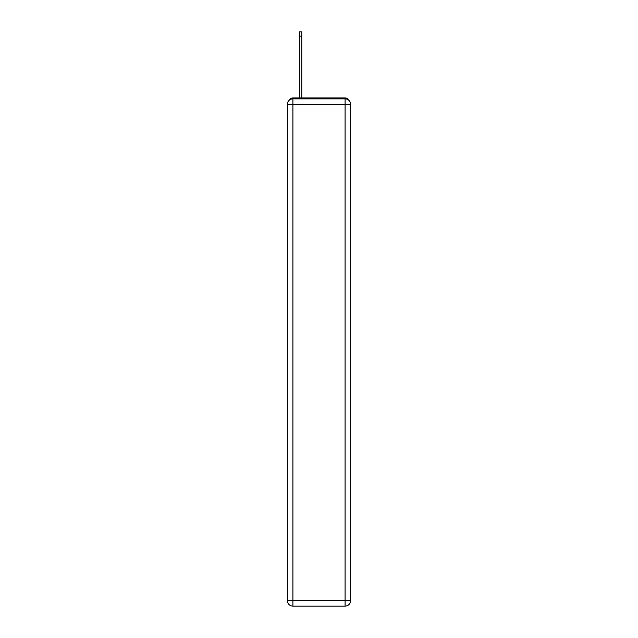 <?xml version="1.0" encoding="UTF-8"?>
<svg xmlns="http://www.w3.org/2000/svg" width="638" height="638" viewBox="0 0 638 638"><rect width="100%" height="100%" fill="white"/><g stroke="black" fill="none" stroke-linecap="round" stroke-linejoin="round"><path stroke-width="0.96" d="M348.38 99.935A3.692 3.692 0 0 0 345.102 97.933L292.898 97.933A3.692 3.692 0 0 0 289.62 99.935M292.898 97.933L299.358 97.933L299.358 31.9L301.75 31.9L301.75 97.933L304.613 97.933M333.387 97.933L345.102 97.933M292.898 98.858L345.102 98.858A5.535 5.535 0 0 1 350.637 104.393L350.637 600.565A5.535 5.535 0 0 1 345.102 606.1L292.898 606.1L292.898 600.565L345.102 600.565L345.102 104.393L292.898 104.393L292.898 600.565L287.363 600.565L287.363 104.393L292.898 104.393L292.898 98.858A5.535 5.535 0 0 0 287.363 104.393A5.535 5.535 0 0 1 292.898 98.858M287.363 600.565A5.535 5.535 0 0 0 292.898 606.1A5.535 5.535 0 0 1 287.363 600.565M345.102 606.1A5.535 5.535 0 0 0 350.637 600.565L345.102 600.565L345.102 606.1M350.637 104.393A5.535 5.535 0 0 0 345.102 98.858L345.102 104.393L350.637 104.393M299.358 36.143L301.75 36.143"/></g></svg>
